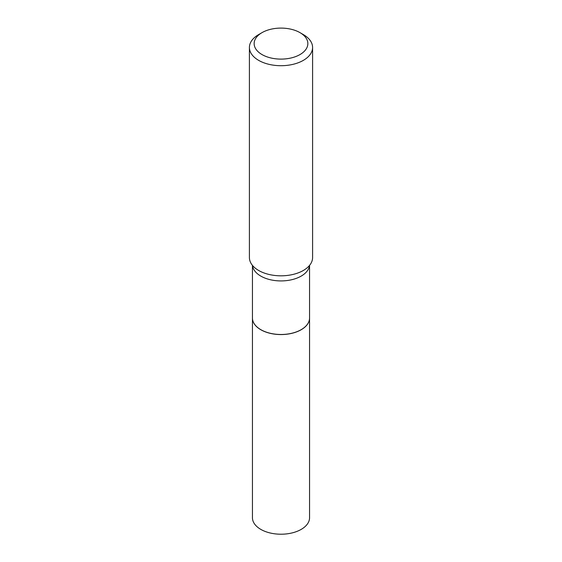 <?xml version="1.0" encoding="UTF-8"?>
<svg xmlns="http://www.w3.org/2000/svg" width="562" height="562" viewBox="0 0 562 562"><rect width="100%" height="100%" fill="white"/><g stroke="black" fill="none" stroke-linecap="round" stroke-linejoin="round"><path stroke-width="0.84" d="M252.443 318.036A28.557 16.488 0 0 0 252.443 318.071L252.443 517.728A28.557 16.488 0 0 0 270.069 532.959A28.557 16.488 0 0 0 301.19 529.39A28.557 16.488 0 0 0 309.557 517.728L309.557 318.071A28.557 16.488 0 0 0 309.557 318.036M252.443 318.071A28.557 16.488 0 0 0 270.069 333.308A28.557 16.488 0 0 0 301.19 329.732A28.557 16.488 0 0 0 309.557 318.071M252.443 265.376L252.443 318.001A28.557 16.488 0 0 0 260.803 329.662L260.866 329.697A28.472 16.438 0 0 0 301.134 329.697A28.472 16.438 0 0 0 301.162 329.676M260.866 329.697L260.803 329.662A28.557 16.488 0 0 0 260.81 329.662A28.557 16.488 0 0 0 301.197 329.662A28.557 16.488 0 0 0 309.557 318.001L309.557 265.376M262.011 54.563A26.85 15.504 0 0 0 299.989 54.563A26.85 15.504 0 0 0 299.989 32.638L303.339 34.577A31.591 18.237 0 0 1 312.591 47.475A31.591 18.237 0 0 1 293.09 64.321A31.591 18.237 0 0 1 258.661 60.366A31.591 18.237 0 0 1 249.409 47.475A31.591 18.237 0 0 1 258.661 34.577L262.011 32.638A26.85 15.504 0 0 0 262.011 54.563M249.409 47.475L249.409 257.579A31.591 18.237 0 0 0 255.436 268.292A31.591 18.237 0 0 0 258.661 270.477A31.591 18.237 0 0 0 306.564 268.292A31.591 18.237 0 0 0 312.591 257.579L312.591 47.475M303.339 34.577L299.989 32.638A26.85 15.504 0 0 0 262.011 32.638M252.493 265.44A28.557 16.488 0 0 0 260.81 276.097A28.557 16.488 0 0 0 291.116 279.855A28.557 16.488 0 0 0 309.507 265.44"/></g></svg>
